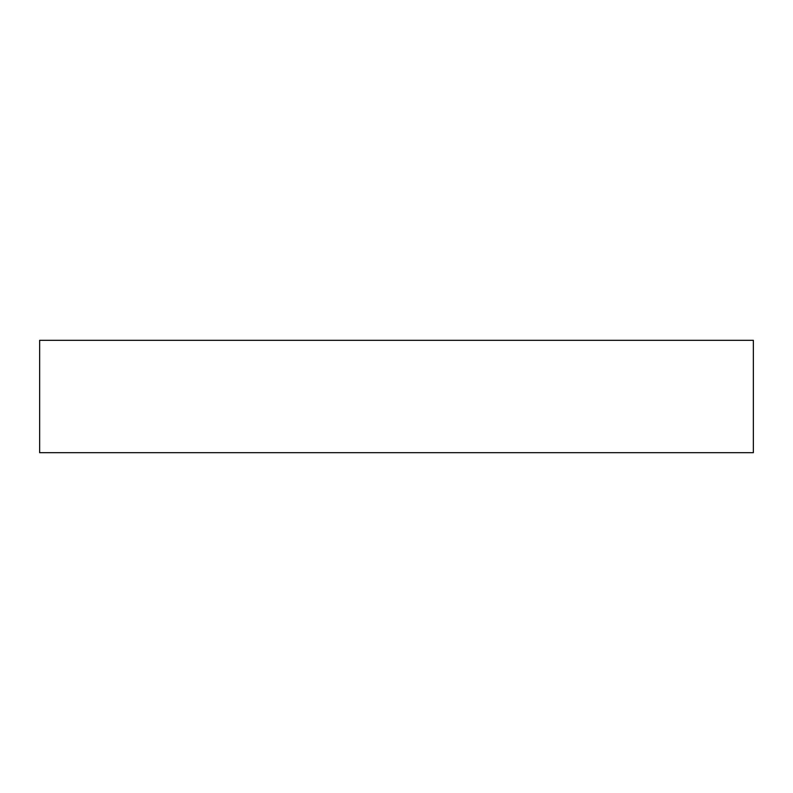 <?xml version="1.0" encoding="UTF-8"?>
<svg xmlns="http://www.w3.org/2000/svg" width="793" height="793" viewBox="0 0 793 793"><rect width="100%" height="100%" fill="white"/><g stroke="black" fill="none" stroke-linecap="round" stroke-linejoin="round"><path stroke-width="0.59" stroke-dasharray="3.96 2.97" d="M39.65 452.694L753.35 452.694M39.65 340.306L753.35 340.306"/><path stroke-width="1.19" d="M753.35 452.694L39.65 452.694L39.65 340.306L753.35 340.306L753.35 452.694"/></g></svg>

